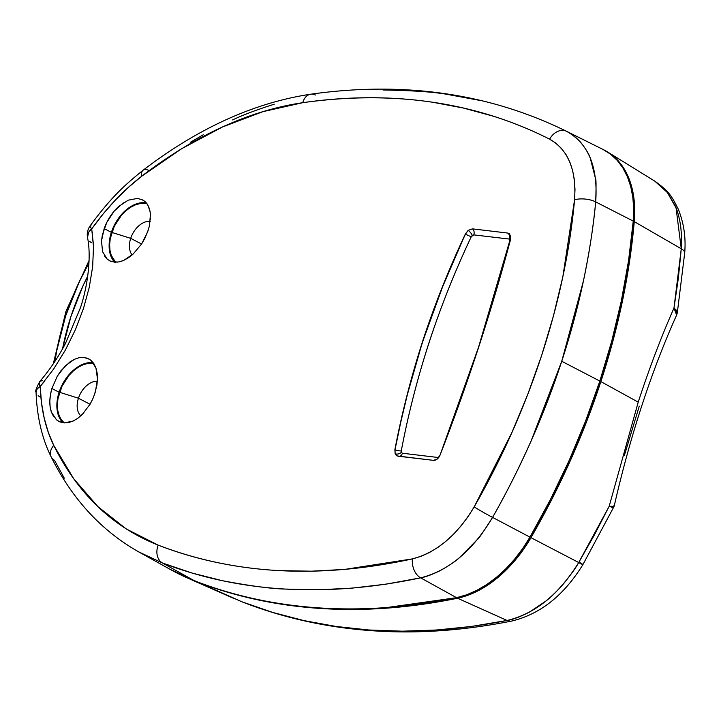 <?xml version="1.0" encoding="UTF-8"?>
<svg xmlns="http://www.w3.org/2000/svg" width="721" height="721" viewBox="0 0 721 721"><rect width="100%" height="100%" fill="white"/><g stroke="black" fill="none" stroke-linecap="round" stroke-linejoin="round"><path stroke-width="1.08" d="M400.795 422.055L395.009 449.742L400.651 421.974L407.23 394.45L423.029 340.06L407.392 394.531L400.795 422.055M97.38 381.22A19.728 12.924 -62.2 0 0 78.445 398.235L59.573 392.287A33.743 22.099 117.8 0 1 93.667 363.366L88.088 363.375L83.203 364.709L78.301 367.196L73.551 370.738L69.144 375.208L62.015 386.195L58.004 398.479L57.374 404.526L57.707 410.195L58.996 415.269L61.186 419.559L64.232 422.921A33.743 22.099 117.8 0 1 59.573 392.287L78.445 398.235L90.035 404.256L78.445 398.235A19.728 12.924 117.8 0 1 97.38 381.22M150.256 221.392A19.728 12.924 -62.2 0 0 130.699 238.354L111.827 232.405A33.743 22.099 117.8 0 1 146.976 203.701L140.343 203.493L135.467 204.827L130.555 207.306L125.805 210.856L121.407 215.318L114.278 226.304L110.259 238.597L109.637 244.644L109.971 250.313L111.25 255.387L115.585 262.237A33.743 22.099 117.8 0 1 111.827 232.405L130.699 238.354L141.577 244.004L130.699 238.354A19.728 12.924 117.8 0 1 150.256 221.392M83.861 412.809L77.805 418.297L73.172 421.037L64.088 422.912L59.131 421.569L56.436 419.784L51.416 412.142C49.127 405.445 49.289 397.559 51.903 388.493L59.113 392.242A34.419 22.54 -62.2 0 0 63.087 422.803M92.036 400.488L89.801 404.661M53.543 416.477L51.416 412.142L50.155 406.977L49.821 401.146L50.407 394.901L51.903 388.493L57.338 376.092L61.078 370.576L69.811 362.014L74.488 359.265L79.103 357.706L83.537 357.373L87.556 358.301L91.062 360.437L93.901 363.726L95.956 368.016L97.173 373.19L97.488 378.994L96.902 385.257L94.559 394.396M117.748 262.111L110.619 261.272L107.186 259.145L102.58 251.692L101.499 240.967L104.157 228.611L111.367 232.351A34.419 22.54 -62.2 0 0 114.63 262.192L109.871 260.93M141.514 199.356L144.948 201.474L147.643 204.701L149.49 208.874L150.446 213.894L149.517 225.574L147.688 231.811L141.622 243.941L133.232 253.954L123.76 260.371L120.822 261.453M80.824 415.855A19.728 12.924 117.8 0 1 78.445 398.235A19.728 12.924 -62.2 0 0 80.824 415.855M132.123 254.946A19.728 12.924 117.8 0 1 130.699 238.354A19.728 12.924 -62.2 0 0 132.123 254.946M566.346 131.213L603.035 149.463L566.571 131.33C570.365 132.862 574.988 136.422 580.423 142.019C585.749 148.76 589.03 154.123 590.274 158.088L595.483 178.52C596.15 178.339 596.222 186.144 595.69 201.916L633.245 221.104A107.087 70.135 -62.2 0 0 603.035 149.463L610.588 154.195L617.239 160.377L622.872 167.912L627.396 176.699L630.74 186.568L632.849 197.383L633.687 208.955L633.245 221.104L595.69 201.916C593.482 226.024 589.39 252.377 583.424 280.956L561.74 361.275L599.845 381.067A546.139 357.679 -62.2 0 0 633.245 221.104L628.568 260.587L621.403 300.576L611.814 340.817L599.845 381.067L585.587 421.064L569.112 460.575L550.529 499.347L529.953 537.127L522.689 548.546L514.596 559.172L505.809 568.815L496.454 577.332L486.684 584.578L476.671 590.445L466.568 594.834L456.537 597.682L387.033 607.515C364.159 609.227 341.7 609.371 319.664 607.947C297.62 606.514 276.116 603.522 255.153 598.962C234.19 594.401 213.876 588.3 194.21 580.666L169.696 569.112M93.424 244.554L91.711 228.89C106.663 207.972 123.336 190.398 141.749 176.176A15.294 6.958 -127.6 0 1 143.046 170.255A15.294 6.958 52.4 0 0 141.749 176.176C195.643 135.088 249.322 110.592 302.775 102.688A15.294 10.68 -98.2 0 1 310.616 94.226A15.294 10.68 81.8 0 0 302.775 102.688L262.832 111.674L222.483 126.977L181.8 148.607L141.749 176.176L128.329 187.424L115.495 199.969L103.265 213.804L91.711 228.89L93.505 246.933L92.658 266.581L89.269 287.309L83.456 308.543L75.426 329.659L65.359 350.1L53.543 369.188L40.223 386.429L41.494 402.778L44.197 418.099L48.289 432.303L53.751 445.407L73.713 478.753L97.903 506.629L126.256 528.953L158.16 545.13C177.087 552.457 196.698 558.243 216.994 562.515C237.209 566.76 257.911 569.455 279.117 570.608L311.418 571.185L344.539 569.428L412.457 558.883L420.911 556.36L429.374 552.547L437.818 547.446L446.002 541.228L453.851 533.946L461.278 525.663L468.064 516.633L474.193 506.872L511.982 432.357L527.862 394.108L541.723 355.201L553.449 315.87L562.831 276.837L574.574 199.771L574.997 189.47L574.349 179.718L572.627 170.535L569.878 162.207L566.147 154.799L561.461 148.4L555.954 143.182L549.636 139.171C531.449 129.96 512.586 122.282 493.056 116.126L463.432 108.06L432.915 102.283C412.223 99.192 391.007 97.668 369.269 97.732C347.432 97.786 325.27 99.435 302.775 102.688C393.909 89.954 476.202 102.112 549.636 139.171C568.238 149.815 576.548 170.012 574.574 199.771C565.336 301.306 529.692 410.195 474.193 506.872C457.177 535.243 436.593 552.574 412.457 558.883C319.502 579.107 234.74 574.52 158.16 545.13A15.294 11.725 111.1 0 0 162.504 563.02L194.21 580.666A917.878 601.134 -62.2 0 0 456.537 597.682L420.631 577.836L385.933 584.181L351.713 588.174L318.105 589.796L285.327 589.066C271.52 588.796 250.493 586.002 222.266 580.684L191.957 573.024L162.504 563.02C240.3 592.815 326.334 597.754 420.631 577.836L456.537 597.682A107.087 70.135 -62.2 0 0 529.953 537.127L492.578 517.39C483.079 532.296 478.077 539.596 477.563 539.299L459.755 557.423C456.078 560.911 449.607 565.282 440.351 570.563C431.726 574.736 425.156 577.16 420.631 577.836A15.294 10.301 -102.1 0 1 412.457 558.883A15.294 10.301 77.9 0 0 420.631 577.836C448.813 570.744 472.796 550.601 492.578 517.39L529.953 537.127A546.139 357.679 -62.2 0 0 599.845 381.067L561.74 361.275L531.233 440.657C518.705 468.668 505.818 494.245 492.578 517.39A15.294 0.811 -150.5 0 1 474.193 506.872A15.294 0.811 29.5 0 0 492.578 517.39C521.094 467.127 544.148 415.089 561.74 361.275C579.305 307.461 590.625 254.342 595.69 201.916A15.294 6.345 -174.5 0 0 574.574 199.771A15.294 6.345 5.5 0 1 595.69 201.916C598.16 167.047 588.453 143.515 566.571 131.33A15.294 11.68 116.5 0 0 549.636 139.171A15.294 11.68 -63.5 0 1 566.571 131.33M101.499 240.967L102.373 234.866L106.798 222.383L114.179 211.127L123.381 202.808M148.571 229.17L145.011 238.038L141.622 243.941L133.232 253.954L128.527 257.703L123.76 260.371L119.055 261.894L114.621 262.192M110.619 261.272L107.186 259.145L104.482 255.919M79.103 357.706L83.537 357.373L88.935 358.959L91.062 360.437L95.956 368.016L97.488 378.994L95.433 391.692L93.126 398.1L90.089 404.175L82.293 414.458L77.805 418.297L73.172 421.037L68.531 422.605L64.088 422.912L60.005 421.965L56.436 419.784M439.071 457.006L437.755 457.456A4.587 3.263 -83.2 0 1 436.701 459.439A4.587 3.263 96.8 0 0 437.755 457.456L402.39 453.23A4.587 3.272 -83.3 0 1 398.857 456.411A4.587 3.272 96.7 0 0 402.39 453.23L401.354 452.364A4.587 2.794 -21.7 0 1 395.144 453.761A4.587 2.794 158.3 0 0 401.354 452.364L401.255 450.922A4.587 1.1 11 0 1 395.009 449.742A4.587 1.1 -169 0 0 401.255 450.922C415.242 377.209 438.584 305.803 471.282 236.686A4.587 0.631 25 0 1 465.505 234.055A4.587 0.631 -155 0 0 471.282 236.686L472.255 235.425A4.587 1.55 50.7 0 0 468.154 230.396A4.587 1.55 -129.3 0 1 472.255 235.425L473.76 234.875L509.143 239.048A4.587 3.263 96.8 0 0 507.746 233.063A4.587 3.263 -83.2 0 1 509.143 239.048L510.135 241.256L510.08 239.76L509.143 239.048L473.76 234.875A4.587 3.272 96.8 0 0 472.417 228.863L507.746 233.063L509.071 233.514L510.576 239.372C491.578 311.021 468.082 382.914 440.08 455.05L437.223 459.061L433.447 460.358L398.1 456.204L396.334 455.456L395.144 453.761L394.883 449.679C401.976 412.592 411.358 376.047 423.029 340.06C434.862 304.154 448.976 268.798 465.378 233.992L468.154 230.396L472.417 228.863L507.746 233.063L509.341 233.694L510.856 237.065L478.618 346.99L440.08 455.05C438.476 458.619 436.259 460.386 433.447 460.358L397.1 455.933L395.144 453.761L395.009 449.742C402.138 412.673 411.538 376.146 423.209 340.15L442.478 286.607L465.378 233.992L468.154 230.396L465.378 233.992L442.64 286.697L423.209 340.15C435.042 304.244 449.138 268.888 465.505 234.055L468.154 230.396L472.417 228.863A4.587 3.272 -83.2 0 1 473.76 234.875L471.282 236.686C455.005 271.159 440.982 306.281 429.202 342.06C417.576 377.903 408.257 414.187 401.255 450.922L401.354 452.364L402.39 453.23L437.755 457.456L439.648 456.384M383.004 89.99C412.917 90.504 434.493 91.991 447.714 94.469L478.762 100.21M232.577 119.929C243.139 114.9 257.027 109.664 274.241 104.212M190.56 142.19L203.286 134.764M36.059 392.116L36.05 391.981C36.969 416.855 42.007 438.485 51.155 456.871C72.235 499.175 101.499 530.89 138.946 552.007L170.12 569.347A451.292 295.556 -62.2 0 0 194.21 580.666L162.504 563.02A15.294 11.725 -68.9 0 1 158.16 545.13C112.656 527.087 77.85 493.849 53.751 445.407A15.294 10.653 153.7 0 0 51.11 456.763A15.294 10.653 -26.3 0 1 53.751 445.407C45.495 428.571 40.98 408.906 40.223 386.429A15.294 7.742 178.1 0 0 36.05 391.963M64.286 478.194L54.499 460.304A15.294 10.653 -26.3 0 1 51.11 456.763M54.994 361.266L56.662 351.055L65.62 315.996L79.409 281.451L88.98 262.94A196.932 128.969 117.8 0 0 54.994 361.266M87.737 276.107L83.131 285.57L70.91 316.555L62.583 348.784A189.118 123.859 -62.2 0 1 87.737 276.107M138.91 551.98L162.504 563.02M44.369 381.472L40.223 386.429A15.294 5.407 41 0 1 39.799 381.436L39.799 381.436C36.239 388.222 34.987 391.728 36.05 391.981L37.186 388.889L40.223 386.429L39.258 383.248L40.006 381.229L42.35 380.661M39.799 396.838L38.159 395.721M40.574 390.836L40.439 391.341M39.79 381.445C49.479 370.243 58.05 357.571 65.485 343.43L80.446 307.723C87.007 288.652 91.81 257.929 87.52 237.533L88.575 232.369L91.711 228.89A15.294 9.941 169.5 0 0 87.511 237.47M310.616 94.226A15.294 10.68 -98.2 0 1 315.474 95.019M90.99 225.637L90.305 225.718L90.179 226.764L90.305 225.718M602.99 149.445L566.526 131.303C489.487 93.433 404.22 81.067 310.733 94.208C254.171 102.715 198.275 128.059 143.046 170.255C123.805 185.739 110.304 198.275 90.107 225.871A15.294 2.551 35.5 0 0 91.711 228.89L90.179 226.764M91.369 242.689L89.647 241.364M92.369 232.45L92.18 232.955M143.046 170.255A15.294 6.958 -127.6 0 1 149.184 170.562M113.017 260.173L110.782 255.802L109.475 250.62L109.132 244.834L109.772 238.669L111.367 232.351L113.864 226.133L121.137 214.93L125.634 210.379L130.474 206.756L135.476 204.223M140.46 202.862L145.209 202.736M146.345 202.889A34.419 22.54 -62.2 0 0 111.367 232.351L104.157 228.611C107.402 219.761 112.233 212.389 118.641 206.512L128.248 200.168L137.495 198.41L142.83 199.987L144.948 201.474L147.643 204.701L150.103 211.406M150.527 218.22L150.446 219.508M60.762 420.055L58.527 415.684L57.211 410.501L56.869 404.724L57.518 398.551L59.113 392.242L64.908 380.138L68.883 374.812L73.371 370.261L78.219 366.638L83.221 364.105M88.196 362.744L92.955 362.618M93.135 362.636A34.419 22.54 -62.2 0 0 59.113 392.242L51.903 388.493L57.338 376.092L65.287 365.835L74.488 359.265M594.519 534.712L609.182 506.268L638.211 402.147L600.872 381.607A546.139 357.679 117.8 0 1 530.971 537.668L578.711 562.533L594.519 534.712M624.458 455.176L639.266 406.175M604.486 150.22A107.087 70.135 117.8 0 1 607.758 152.068A107.087 70.135 117.8 0 1 634.264 221.635L681.264 248.772C681.931 244.068 681.724 236.407 680.642 225.79C679.137 216.823 677.307 210.126 675.153 205.692L667.475 192.597L654.893 181.223L667.258 192.345L676.046 207.855L681.264 248.772L634.264 221.635A546.139 357.679 117.8 0 1 600.872 381.607L638.211 402.147L609.182 506.268L613.977 506.53L613.805 505.827M678.344 278.261L681.264 248.772L673.973 308.038L678.344 278.261M604.054 150.004L611.615 154.727L618.267 160.909L623.899 168.453L628.424 177.231L631.767 187.109L633.876 197.915L634.714 209.487L634.264 221.635L629.586 261.128L622.43 301.117L612.841 341.357L600.872 381.607L586.606 421.605L570.131 461.116L551.547 499.878L530.971 537.668A107.087 70.135 117.8 0 1 457.556 598.223L507.07 620.466C512.225 619.781 519.688 616.996 529.439 612.129L545.941 601.035C550.736 597.394 556.648 591.59 563.687 583.622C571.365 574.042 576.376 567.012 578.711 562.533L530.971 537.668L523.716 549.087L515.623 559.703L506.827 569.347L497.472 577.863L487.711 585.119L477.699 590.986L467.587 595.375L457.556 598.223A917.878 601.134 117.8 0 1 195.238 581.207L241.914 601.792L272.574 612.39L303.974 620.61L336.076 626.468L368.9 629.992L402.435 631.181L436.701 630.001L471.66 626.423L507.07 620.466L457.556 598.223L388.06 608.055C365.177 609.768 342.727 609.912 320.683 608.479C298.638 607.055 277.134 604.054 256.171 599.502C235.208 594.942 214.894 588.841 195.238 581.207A451.292 295.556 117.8 0 1 187.172 577.863A451.292 295.556 117.8 0 1 174.698 571.816M607.758 152.068L654.893 181.223C669.89 191.876 672.206 197.257 678.101 208.802C683.814 222.663 686.013 237.389 684.689 252.981A15.294 6.029 -175.8 0 0 681.264 248.772A15.294 6.029 4.2 0 1 684.689 252.981L677.307 312.833L676.631 315.032L676.307 311.066L673.973 308.038L676.514 310.345L677.307 312.824L673.973 308.038L676.631 315.032C651.108 371.964 630.271 435.745 614.121 506.358L609.182 506.268L578.711 562.533C558.874 594.519 535 613.832 507.07 620.466C411.33 639.428 322.945 633.209 241.914 601.792L174.572 571.753M673.973 308.038C661.274 336.77 649.351 368.143 638.211 402.147M613.102 507.836L611.066 506.962M578.711 562.533A15.294 0.496 30.8 0 0 582.901 564.624A15.294 0.496 -149.2 0 1 578.711 562.533M580.405 562.786A15.294 0.496 -149.2 0 1 582.901 564.624C563.894 595.447 540.137 614.265 511.631 621.069C458.871 631.515 412.809 633.651 371.928 630.713C326.523 627.495 283.299 617.906 242.256 601.936L225.781 594.672M507.07 620.466A15.294 10.103 78.6 0 0 511.73 621.051A15.294 10.103 -101.4 0 1 507.07 620.466M90.116 225.862C87.638 229.512 86.772 233.406 87.52 237.533M53.309 363.799L65.944 311.355L89.08 260.488M187.172 577.863L233.712 598.385M614.121 506.358L582.901 564.624"/></g></svg>
